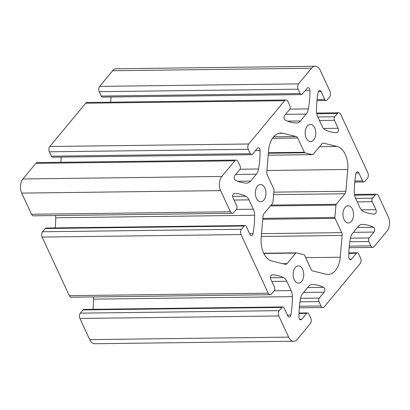 <?xml version="1.0" encoding="UTF-8"?>
<svg xmlns="http://www.w3.org/2000/svg" width="410" height="410" viewBox="0 0 410 410"><rect width="100%" height="100%" fill="white"/><g stroke="black" fill="none" stroke-linecap="round" stroke-linejoin="round"><path stroke-width="0.61" d="M272.65 203.232L263.922 213.759A3.792 2.347 89.3 0 0 263.02 216.249L261.165 238.02A20.239 12.505 89.3 0 0 271.851 261.042L285.329 264.317A3.792 2.347 89.3 0 0 285.698 264.358A3.792 2.347 89.3 0 0 287.067 263.615L295.794 253.088A1.266 0.784 -90.7 0 1 296.251 252.842A1.266 0.784 -90.7 0 1 296.374 252.852L304.02 254.712A1.266 0.784 -90.7 0 1 304.533 255.21L311.154 269.467A3.792 2.347 89.3 0 0 312.702 270.964L326.181 274.234A20.239 12.505 89.3 0 0 328.138 274.459A20.239 12.505 89.3 0 0 340.274 257.234L342.124 235.458A3.792 2.347 89.3 0 0 341.673 232.639L335.057 218.386A1.266 0.784 -90.7 0 1 334.903 217.449L335.954 205.097A1.266 0.784 -90.7 0 1 336.256 204.267L344.984 193.735A3.792 2.347 89.3 0 0 345.891 191.25L347.741 169.479A20.239 12.505 89.3 0 0 337.056 146.457L323.577 143.182A3.792 2.347 89.3 0 0 323.213 143.141A3.792 2.347 89.3 0 0 321.84 143.884L313.117 154.411A1.266 0.784 -90.7 0 1 312.661 154.657A1.266 0.784 -90.7 0 1 312.538 154.642L304.891 152.786A1.266 0.784 -90.7 0 1 304.374 152.289L297.757 138.032A3.792 2.347 89.3 0 0 296.21 136.535L282.731 133.26A20.239 12.505 89.3 0 0 280.768 133.04A20.239 12.505 89.3 0 0 268.637 150.265L266.782 172.036A3.792 2.347 89.3 0 0 267.238 174.855L273.854 189.112A1.266 0.784 -90.7 0 1 274.003 190.05L272.952 202.402A1.266 0.784 -90.7 0 1 272.65 203.232M232.362 213.318L33.451 215.819A3.792 2.347 -90.7 0 1 31.534 214.276L21.715 193.115A10.122 6.252 -90.7 0 1 22.919 178.965L35.87 163.334A3.792 2.347 -90.7 0 1 37.243 162.591L236.15 160.09A3.792 2.347 -90.7 0 1 238.066 161.627L240.096 166.004A2.532 1.563 -90.7 0 1 239.794 169.54L234.92 175.429A2.742 1.696 89.3 0 0 234.274 178.094A2.742 1.696 89.3 0 0 235.463 180.251A63.248 39.078 89.3 0 0 246.892 183.07A10.122 6.252 89.3 0 0 246.963 183.07A10.122 6.252 89.3 0 0 250.612 181.092L256.327 174.199A10.122 6.252 89.3 0 0 258.551 169.002A63.248 39.078 89.3 0 0 260.099 150.526A2.742 1.696 89.3 0 0 258.372 147.79A2.742 1.696 89.3 0 0 257.383 148.323L252.504 154.211A2.532 1.563 -90.7 0 1 251.591 154.703A2.532 1.563 -90.7 0 1 250.31 153.678L248.281 149.301A3.792 2.347 -90.7 0 1 248.732 143.997L284.612 100.711A3.792 2.347 -90.7 0 1 285.98 99.968A3.792 2.347 -90.7 0 1 287.897 101.506L289.926 105.882A2.532 1.563 -90.7 0 1 289.624 109.419L284.745 115.307A2.742 1.696 89.3 0 0 284.104 117.972A2.742 1.696 89.3 0 0 285.288 120.13A63.248 39.078 89.3 0 0 296.722 122.954A10.122 6.252 89.3 0 0 296.789 122.949A10.122 6.252 89.3 0 0 300.443 120.97L306.157 114.077A10.122 6.252 89.3 0 0 308.381 108.881A63.248 39.078 89.3 0 0 309.929 90.405A2.742 1.696 89.3 0 0 308.197 87.668A2.742 1.696 89.3 0 0 307.208 88.201L302.329 94.09A2.532 1.563 -90.7 0 1 301.417 94.587A2.532 1.563 -90.7 0 1 300.14 93.557L298.111 89.185A3.792 2.347 -90.7 0 1 298.562 83.876L311.518 68.244A10.122 6.252 -90.7 0 1 315.167 66.266A10.122 6.252 -90.7 0 1 320.277 70.371L330.101 91.538A3.792 2.347 -90.7 0 1 329.65 96.842L326.97 100.076A2.532 1.563 -90.7 0 1 326.058 100.568A2.532 1.563 -90.7 0 1 324.781 99.543L321.081 91.573A2.742 1.696 89.3 0 0 319.697 90.461A2.742 1.696 89.3 0 0 318.109 92.393A63.248 39.078 89.3 0 0 316.51 110.854A10.122 6.252 89.3 0 0 317.781 116.901L322.111 126.234A10.122 6.252 89.3 0 0 325.35 129.903A63.248 39.078 89.3 0 0 336.789 132.64A2.742 1.696 89.3 0 0 336.8 132.635A2.742 1.696 89.3 0 0 338.291 131.123A2.742 1.696 89.3 0 0 338.117 128.268L334.416 120.299A2.532 1.563 -90.7 0 1 334.719 116.758L337.394 113.529A3.792 2.347 -90.7 0 1 338.768 112.786A3.792 2.347 -90.7 0 1 340.679 114.328L367.883 172.933A3.792 2.347 -90.7 0 1 367.432 178.237L364.756 181.471A2.532 1.563 -90.7 0 1 363.844 181.963A2.532 1.563 -90.7 0 1 362.563 180.938L358.868 172.969A2.742 1.696 89.3 0 0 357.479 171.857A2.742 1.696 89.3 0 0 355.89 173.789A63.248 39.078 89.3 0 0 354.291 192.254A10.122 6.252 89.3 0 0 355.562 198.296L359.893 207.629A10.122 6.252 89.3 0 0 363.132 211.299A63.248 39.078 89.3 0 0 374.571 214.035A2.742 1.696 89.3 0 0 374.581 214.035A2.742 1.696 89.3 0 0 376.072 212.518A2.742 1.696 89.3 0 0 375.898 209.664L372.198 201.694A2.532 1.563 -90.7 0 1 372.5 198.158L375.181 194.924A3.792 2.347 -90.7 0 1 376.549 194.181A3.792 2.347 -90.7 0 1 378.466 195.724L388.285 216.885A10.122 6.252 -90.7 0 1 387.081 231.035L374.13 246.666A3.792 2.347 -90.7 0 1 372.757 247.409A3.792 2.347 -90.7 0 1 370.84 245.872L368.81 241.495A2.532 1.563 -90.7 0 1 369.113 237.959L373.992 232.07A2.742 1.696 89.3 0 0 374.632 229.405A2.742 1.696 89.3 0 0 373.448 227.248A63.248 39.078 89.3 0 0 362.015 224.424A10.122 6.252 89.3 0 0 361.948 224.429A10.122 6.252 89.3 0 0 358.294 226.407L352.585 233.3A10.122 6.252 89.3 0 0 350.355 238.497A63.248 39.078 89.3 0 0 348.808 256.973A2.742 1.696 89.3 0 0 350.54 259.709A2.742 1.696 89.3 0 0 351.529 259.176L356.408 253.288A2.532 1.563 -90.7 0 1 357.32 252.796A2.532 1.563 -90.7 0 1 358.596 253.821L360.626 258.197A3.792 2.347 -90.7 0 1 360.175 263.502L324.3 306.788A3.792 2.347 -90.7 0 1 322.931 307.531A3.792 2.347 -90.7 0 1 321.015 305.993L318.98 301.616A2.532 1.563 -90.7 0 1 319.282 298.08L324.161 292.192A2.742 1.696 89.3 0 0 324.807 289.527A2.742 1.696 89.3 0 0 323.618 287.369A63.248 39.078 89.3 0 0 312.184 284.545A10.122 6.252 89.3 0 0 312.118 284.545A10.122 6.252 89.3 0 0 308.469 286.529L302.754 293.422A10.122 6.252 89.3 0 0 300.525 298.613A63.248 39.078 89.3 0 0 298.982 317.094A2.742 1.696 89.3 0 0 300.709 319.831A2.742 1.696 89.3 0 0 301.698 319.293L306.577 313.409A2.532 1.563 -90.7 0 1 307.49 312.912A2.532 1.563 -90.7 0 1 308.766 313.942L310.8 318.314A3.792 2.347 -90.7 0 1 310.344 323.623L297.388 339.255A10.122 6.252 -90.7 0 1 293.739 341.233A10.122 6.252 -90.7 0 1 288.63 337.128L278.805 315.961A3.792 2.347 -90.7 0 1 279.256 310.657L281.936 307.423A2.532 1.563 -90.7 0 1 282.849 306.931A2.532 1.563 -90.7 0 1 284.125 307.956L287.825 315.925A2.742 1.696 89.3 0 0 289.209 317.038A2.742 1.696 89.3 0 0 290.803 315.106A63.248 39.078 89.3 0 0 292.402 296.64A10.122 6.252 89.3 0 0 291.131 290.598L286.795 281.265A10.122 6.252 89.3 0 0 283.556 277.596A63.248 39.078 89.3 0 0 272.117 274.859A2.742 1.696 89.3 0 0 272.107 274.859A2.742 1.696 89.3 0 0 270.615 276.376A2.742 1.696 89.3 0 0 270.795 279.231L274.49 287.2A2.532 1.563 -90.7 0 1 274.193 290.736L271.512 293.97A3.792 2.347 -90.7 0 1 270.144 294.713A3.792 2.347 -90.7 0 1 268.227 293.17L241.024 234.566A3.792 2.347 -90.7 0 1 241.475 229.262L244.155 226.028A2.532 1.563 -90.7 0 1 245.067 225.536A2.532 1.563 -90.7 0 1 246.343 226.561L250.044 234.53A2.742 1.696 89.3 0 0 251.427 235.642A2.742 1.696 89.3 0 0 253.016 233.71A63.248 39.078 89.3 0 0 254.615 215.245A10.122 6.252 89.3 0 0 253.344 209.202L249.013 199.87A10.122 6.252 89.3 0 0 245.774 196.2A63.248 39.078 89.3 0 0 234.335 193.464A2.742 1.696 89.3 0 0 234.325 193.464A2.742 1.696 89.3 0 0 232.834 194.981A2.742 1.696 89.3 0 0 233.008 197.835L236.708 205.805A2.532 1.563 -90.7 0 1 236.406 209.341L233.731 212.575A3.792 2.347 -90.7 0 1 232.362 213.318A3.792 2.347 -90.7 0 1 230.446 211.775L220.621 190.614A10.122 6.252 -90.7 0 1 221.825 176.459L234.781 160.828A3.792 2.347 -90.7 0 1 236.15 160.09M351.472 221.308A8.6 5.315 -90.7 0 1 348.367 222.989A8.6 5.315 -90.7 0 1 342.944 214.456A8.6 5.315 -90.7 0 1 348.151 205.784A8.6 5.315 -90.7 0 1 353.282 211.668A8.6 5.315 -90.7 0 1 351.472 221.308M313.691 139.907A8.6 5.315 -90.7 0 1 310.585 141.593A8.6 5.315 -90.7 0 1 305.163 133.055A8.6 5.315 -90.7 0 1 310.37 124.389A8.6 5.315 -90.7 0 1 315.5 130.267A8.6 5.315 -90.7 0 1 313.691 139.907M301.642 281.424A8.6 5.315 -90.7 0 1 298.541 283.11A8.6 5.315 -90.7 0 1 293.114 274.572A8.6 5.315 -90.7 0 1 298.321 265.906A8.6 5.315 -90.7 0 1 303.451 271.784A8.6 5.315 -90.7 0 1 301.642 281.424M263.861 200.029A8.6 5.315 -90.7 0 1 260.755 201.715A8.6 5.315 -90.7 0 1 255.333 193.177A8.6 5.315 -90.7 0 1 260.54 184.51A8.6 5.315 -90.7 0 1 265.67 190.389A8.6 5.315 -90.7 0 1 263.861 200.029M60.849 162.293A63.248 39.078 89.3 0 0 61.146 157.102M251.591 154.703L52.68 157.204A2.532 1.563 -90.7 0 1 51.404 156.179L49.374 151.802A3.792 2.347 -90.7 0 1 49.825 146.498L85.7 103.212A3.792 2.347 -90.7 0 1 87.069 102.469L285.98 99.968M110.679 102.172A63.248 39.078 89.3 0 0 110.972 96.98M301.417 94.587L102.51 97.088A2.532 1.563 -90.7 0 1 101.234 96.058L99.199 91.686A3.792 2.347 -90.7 0 1 99.656 86.377L112.612 70.745A10.122 6.252 -90.7 0 1 116.261 68.767L315.167 66.266M293.739 341.233L94.833 343.734A10.122 6.252 -90.7 0 1 89.723 339.629L79.899 318.462A3.792 2.347 -90.7 0 1 80.35 313.158L83.03 309.924A2.532 1.563 -90.7 0 1 83.942 309.432L282.849 306.931M93.039 309.319A63.248 39.078 89.3 0 0 93.49 299.146A10.122 6.252 89.3 0 0 93.326 296.937M270.144 294.713L71.232 297.214A3.792 2.347 -90.7 0 1 69.321 295.671L42.117 237.067A3.792 2.347 -90.7 0 1 42.568 231.763L45.243 228.529A2.532 1.563 -90.7 0 1 46.156 228.037L245.067 225.536M55.258 227.919A63.248 39.078 89.3 0 0 55.709 217.746A10.122 6.252 89.3 0 0 55.545 215.542M230.446 211.775L31.534 214.276M220.621 190.614L21.715 193.115M221.825 176.459L22.919 178.965M287.067 263.615L282.674 263.671M295.794 253.088L263.799 253.488M245.774 196.2L232.67 196.364M249.013 199.87L234.038 200.054M253.344 209.202L236.35 209.413M254.615 215.245L55.709 217.746M253.016 233.71L249.68 233.751M244.155 226.028L45.243 228.529M241.475 229.262L42.568 231.763M241.024 234.566L42.117 237.067M268.227 293.17L69.321 295.671M283.556 277.596L270.451 277.76M286.795 281.265L271.825 281.455M291.131 290.598L274.131 290.808M292.402 296.64L93.49 299.146M290.803 315.106L287.466 315.146M281.936 307.423L83.03 309.924M279.256 310.657L80.35 313.158M278.805 315.961L79.899 318.462M288.63 337.128L89.723 339.629M306.577 313.409L299.013 313.501M301.698 319.293L299.705 319.318M323.618 287.369L307.603 287.569M324.161 292.192L303.554 292.453M319.282 298.08L300.581 298.311M318.98 301.616L300.002 301.852M321.015 305.993L299.464 306.26M356.408 253.288L348.843 253.385M351.529 259.176L349.535 259.197M373.448 227.248L357.433 227.447M373.992 232.07L353.384 232.332M369.113 237.959L350.412 238.195M368.81 241.495L349.827 241.736M370.84 245.872L349.294 246.143M375.181 194.924L354.578 195.186M372.5 198.158L355.593 198.368M372.198 201.694L357.228 201.884M375.898 209.664L361.302 209.848M358.868 172.969L356.126 173.005M362.563 180.938L354.85 181.035M337.394 113.529L316.792 113.785M334.719 116.758L317.811 116.973M334.416 120.299L319.441 120.484M338.117 128.268L323.516 128.448M321.081 91.573L318.339 91.609M324.781 99.543L317.063 99.64M311.518 68.244L112.612 70.745M298.562 83.876L99.656 86.377M298.111 89.185L99.199 91.686M300.14 93.557L101.234 96.058M309.929 90.405L305.337 90.461M308.381 108.881L289.834 109.116M306.157 114.077L285.55 114.339M300.443 120.97L287.538 121.135M284.612 100.711L85.7 103.212M248.732 143.997L49.825 146.498M248.281 149.301L49.374 151.802M250.31 153.678L51.404 156.179M260.099 150.526L255.507 150.583M258.551 169.002L240.004 169.238M256.327 174.199L235.719 174.46M250.612 181.092L237.708 181.256M234.781 160.828L35.87 163.334M282.731 133.26L278.82 133.311M296.21 136.535L273.619 136.817M297.757 138.032L272.46 138.349M304.374 152.289L268.422 152.74M304.891 152.786L268.381 153.248M312.538 154.642L268.217 155.2L312.661 154.657M323.577 143.182L322.844 143.192M337.056 146.457L319.528 146.677M347.741 169.479L266.915 170.493M345.891 191.25L273.824 192.157M344.984 193.735L273.613 194.637M336.256 204.267L271.118 205.087M335.954 205.097L270.426 205.917M334.903 217.449L262.841 218.356M335.057 218.386L262.759 219.294M341.673 232.639L261.539 233.649M342.124 235.458L261.298 236.478M340.274 257.234L305.675 257.664M263.681 253.252L296.251 252.842M299.028 313.02L307.49 312.912M299.32 307.828L322.931 307.531M348.854 252.898L357.32 252.796M349.151 247.707L372.757 247.409M354.455 194.458L376.549 194.181M354.742 182.081L363.844 181.963M316.674 113.063L338.768 112.786M316.961 100.681L326.058 100.568"/></g></svg>
